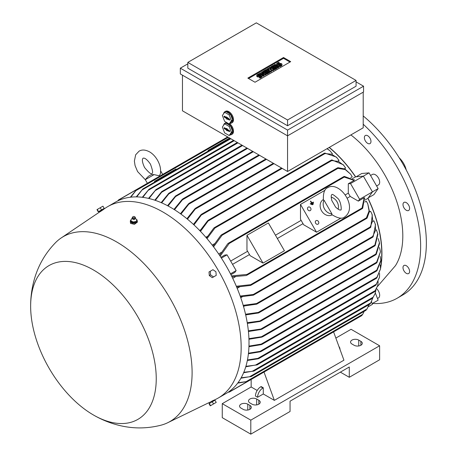<?xml version="1.0" encoding="UTF-8"?>
<svg xmlns="http://www.w3.org/2000/svg" width="457" height="457" viewBox="0 0 457 457"><rect width="100%" height="100%" fill="white"/><g stroke="black" fill="none" stroke-linecap="round" stroke-linejoin="round"><path stroke-width="0.69" d="M313.096 203.913L313.268 204.205L312.314 204.753L312.148 204.462L313.096 203.913M312.148 204.462L311.891 204.605L312.314 204.753M312 202.834L313.308 202.08L313.479 202.371L310.623 204.022L310.452 203.731L311.76 202.971L310.669 201.08L312 202.834M310.452 203.731L310.2 203.873L310.623 204.022M311.508 203.119L310.417 201.223L310.669 201.08M313.205 202.994L313.371 203.285L311.468 204.388L311.303 204.096L313.205 202.994M311.303 204.096L311.046 204.239L311.468 204.388M154.066 174.62L145.303 179.681C147.228 177.322 148.668 175.968 149.622 175.619L151.364 174.614L154.066 174.62L159.127 175.762L160.298 174.237C161.161 169.667 160.201 164.954 157.437 160.093C155.443 156.665 152.958 154.003 149.987 152.101C145.652 149.69 142.001 149.388 139.054 151.187L135.66 154.792L134.375 161.115L135.072 165.588L137.574 171.558L145.343 179.744M117.712 200.943L118.357 200.16L117.883 200.863M228.323 137.289L135.855 190.672L130.828 197.167M208.072 151.118L208.072 150.433L208.089 151.107M154.546 182.017L154.546 181.338L154.569 182.006M326.983 148.719L329.943 150.77L332.422 153.763L331.976 154.02M200.492 229.934L199.606 230.448M336.935 157.648L331.628 154.232L324.133 153.461L324.801 153.072L336.369 157.059L339.025 160.413L338.151 160.915M207.518 236.338L205.867 237.292M331.856 159.916L343.276 164.737L345.629 168.039L344.407 168.742M214.464 243.764L212.214 245.066M338.043 167.679L344.921 168.981L350.633 174.18L352.227 176.819L350.759 177.67M221.314 252.401L218.646 253.943M352.41 178.63L355.66 176.836A95.119 54.92 -120 0 0 329.297 147.383M329.149 147.474A94.867 54.771 60 0 1 355.495 176.848M154.569 181.326L175.979 168.964L175.979 169.65M229.58 138.014L208.089 150.422M220.891 257.32L224.844 255.04L227.06 254.84L221.399 258.108M300.489 204.41L316.535 232.202L303.665 224.77L300.489 219.269L300.489 204.41L325.013 190.249M347.08 198.229L350.199 196.43A94.867 54.771 -120 0 0 348.303 193.14L345.178 194.945M348.303 193.14L348.303 183.76L354.158 180.378L343.538 176.865L344.338 176.402L354.198 180.092M219.611 255.372L227.735 243.724L229.071 242.953L229.151 243.524L220.143 256.177M301.129 220.377L275.451 235.201M247.608 251.276L230.654 261.061M246.963 235.309L268.373 222.947L284.42 250.744L263.009 263.101L250.145 255.674L246.963 250.168L246.963 235.309L263.009 263.101M232.556 264.352L249.505 254.566M277.348 238.491L303.025 223.662M227.06 254.84L236.143 270.573L234.864 272.395L230.911 274.68M236.143 270.573L230.482 273.84M364.446 197.847L362.715 208.232L361.915 208.689L364.178 197.738L358.322 201.12L350.199 196.43M231.528 275.897L246.991 274.423L247.443 274.783L246.112 275.548L231.956 276.765M318.489 221.576A2.017 1.651 -120 0 1 318.072 224.147A2.017 1.651 -120 0 1 315.633 223.227A2.017 1.651 -120 0 1 316.05 220.651A2.017 1.651 -120 0 1 318.489 221.576M310.669 208.032A2.017 1.651 -120 0 1 310.252 210.603A2.017 1.651 -120 0 1 307.812 209.677A2.017 1.651 -120 0 1 308.229 207.107A2.017 1.651 -120 0 1 310.669 208.032M237.189 288.321L239.439 287.019M369.382 212.002L370.604 211.294L371.987 214.167L372.758 220.668L370.181 226.992L253.275 294.485L253.892 294.748L253.412 295.153L240.433 296.81M240.748 297.707L242.393 296.753M373.032 221.331L373.906 220.828L375.254 224.021L375.563 230.328L372.672 236.475L256.491 303.551L257.222 303.745L256.754 304.145L243.404 306.076M243.541 306.55L244.426 306.036M375.917 230.128L376.362 229.865L377.716 233.516L374.849 245.106L258.245 312.428L259.039 312.582L258.622 312.954L245.689 314.924M380.555 268.419A95.119 54.92 -120 0 0 367.999 198.207L367.902 198.349A94.867 54.771 60 0 1 380.555 267.368M367.902 198.349L364.823 200.126M232.716 278.313L235.389 276.771M364.829 202.04L366.297 201.189L367.782 203.891L369.079 210.928L366.4 217.846L250.636 284.682L251.179 284.985L250.642 285.425L236.663 287.065M380.841 260.896L376.962 270.664L376.402 270.99L380.841 260.37L380.19 256.371M376.962 270.664L376.402 270.99M240.154 296.039L253.275 294.485M371.987 214.167L372.284 214.984L370.747 227.283M243.193 305.339L256.491 303.551M375.254 224.021L375.483 224.804L373.146 236.817L372.484 237.2L372.672 236.475M245.529 314.222L258.245 312.428M377.716 233.516L377.882 234.27L375.197 245.523L374.586 245.877L374.849 245.106M247.237 322.716L261.227 320.797L260.067 321.471L247.351 323.39M379.441 242.713L379.55 243.444L376.237 254.4L375.608 254.76L379.441 242.713L378.093 238.525M248.362 330.857L262.312 328.823L261.181 329.474L248.431 331.496M380.481 251.653L376.905 262.666L376.311 263.009L380.481 251.653L379.481 247.568M248.934 338.643L262.935 336.501L261.838 337.135L248.956 339.26M248.968 346.092L261.181 344.104L262.312 344.07L262.038 344.355L376.425 278.313M261.181 344.104L376.905 277.29L380.527 268.899L380.224 264.969M262.312 344.07L261.307 344.647L248.945 346.686M380.527 268.899L376.774 277.982L376.311 278.256L376.774 277.982M248.471 353.198L260.067 351.342L261.227 351.29L261.01 351.542L375.671 285.345M260.067 351.342L376.237 284.271L379.51 277.262L379.561 273.395M261.227 351.29L260.313 351.816L248.408 353.758M379.51 277.262L375.991 285.031M247.454 359.95L257.891 358.362L258.885 358.539L374.586 291.737M257.891 358.362L375.197 290.641L377.745 285.476L378.173 281.661M259.039 358.317L258.245 358.779L247.346 360.482M377.745 285.476L374.849 291.457M245.9 366.32L257.108 364.92L372.432 298.335M256.017 364.8L373.146 297.176L375.14 293.548L375.985 289.784M257.222 364.726L245.752 366.817M375.14 293.548L372.672 298.073M243.804 372.284L253.841 371.135L369.999 304.071M252.71 371.038L370.747 302.888L372.895 297.77M253.892 370.975L243.61 372.746M371.581 301.471L370.181 303.836M241.159 377.785L251.179 376.579L366.234 310.154M366.862 309.28L369.056 304.613M251.179 376.454L240.919 378.207M237.977 382.755L246.112 381.646L362.715 314.325L364.166 311.348M228.306 392.117L229.151 392.055L247.443 381.492L237.697 383.126M245.603 381.818L247.551 381.555M371.444 301.74L372.449 304.339L368.319 306.721M377.448 286.533L395.454 265.671A88.31 50.984 -120 0 0 402.806 235.966A88.31 50.984 -120 0 0 350.89 134.918M356.163 176.79L361.687 173.523L369.056 172.86L378.139 188.592L373.883 194.648L368.291 197.795M370.57 175.482L372.369 174.448A6.055 3.496 60 0 1 378.425 177.944A6.055 3.496 60 0 1 378.425 184.936L376.625 185.97M378.425 297.975L377.493 298.512L378.425 297.975A6.055 3.496 60 0 0 376.591 288.675M355.66 176.836L363.366 176.145L372.449 191.877L367.999 198.207M343.538 326.012L343.995 325.755L343.538 326.012M130.365 197.218L136.654 189.598L118.277 200.206M354.152 180.401L354.175 179.532M348.303 183.76L350.525 183.56L359.608 199.292L358.322 201.12M369.056 172.86L350.525 183.56M378.139 188.592L359.608 199.292M364.92 198.149L364.155 197.732M341.059 218.04L316.535 232.202M161.155 202.628L168.787 193.288L169.701 192.763L161.669 202.851M246.946 148.039L169.701 192.763M327.155 148.622L329.943 150.77M193.431 224.398L200.983 214.67L202.131 214.007L193.957 224.89M186.924 218.732L194.945 208.678L196.11 208.009L187.45 219.166M180.441 213.739L188.57 203.708L189.701 203.057L180.966 214.122M167.548 205.701L175.494 196.013L176.493 195.43L168.073 205.976M154.803 200.189L161.727 191.603L162.521 191.14L155.317 200.36M376.305 278.279L377.305 277.039M361.71 315.644L362.789 314.159M370.878 226.746L370.004 227.552M253.412 295.153L370.421 227.603L370.096 227.66L370.181 226.992M370.004 304.036L370.878 302.711M367.782 203.891L369.433 211.437L367.12 218.046M367.228 217.561L366.246 218.355M250.642 285.425L366.771 218.377L366.388 218.469L366.4 217.846M236.32 286.253L250.636 284.682M372.421 298.301L373.346 296.976M374.551 291.697L375.437 290.429M375.597 285.305L376.562 284.031M252.652 151.336L176.493 195.43M173.98 209.403L182.269 199.309L183.36 198.681L174.505 209.734M136.649 189.472L135.449 191.032M199.949 230.802L207.667 220.697L208.872 220.006L200.48 231.356M136.237 196.887L142.887 188.884L136.723 196.893M230.174 138.357L142.887 188.884M206.484 238.011L213.813 228.066L215.001 227.38L214.916 228.049L207.015 238.634M343.83 165.405L338.591 161.487L331.822 160.556L331.205 160.293L331.416 160.041L214.413 227.597M331.251 160.424L332.388 160.07M142.31 197.293L148.988 189.272L142.807 197.355M233.561 140.316L148.988 189.272M213.036 246.146L220.828 235.349L222.096 234.618L222.085 235.241L213.573 246.849M350.633 174.18L345.184 169.541L337.854 168.405L337.306 168.102L337.58 167.816L221.451 234.864M337.335 168.279L338.511 167.828M148.514 198.401L156.06 189.512L149.022 198.521M237.309 142.475L156.06 189.512M229.071 392.106L228.146 392.226M241.947 145.155L162.521 191.14M363.201 92.171L363.201 127.811L287.556 171.484L182.469 110.817L182.469 75.177M363.555 91.966L287.556 135.843L180.326 73.943L180.326 68.173L287.556 130.079L363.555 86.196L363.555 91.966M363.555 86.196L356.066 81.872M356.066 86.196L287.556 125.749L187.821 68.173L187.821 62.403L287.556 119.985L356.066 80.432L356.066 86.196M187.821 63.849L180.326 68.173M356.066 80.432L256.331 22.85L187.821 62.403M247.837 78.101L283.523 57.502L290.692 61.644L255.012 82.243L247.837 78.101M283.523 57.502L283.523 58.325L289.978 62.055M248.551 78.513L283.523 58.325M266.145 73.863L265.477 74.251L261.575 73.543L264.135 75.022L263.466 75.411L259.679 73.217L260.347 72.834L264.249 73.543L261.684 72.063L262.352 71.675L266.145 73.863L266.145 74.685L265.477 75.074L263.655 74.742M264.135 75.022L264.135 75.845L263.466 76.233L261.952 75.359M261.33 74.994L259.679 74.045L259.679 73.217M262.169 73.166L261.684 72.886L261.684 72.063M273.726 69.487L272.835 70.001L269.824 69.036L271.498 70.772L270.607 71.286L266.814 69.098L267.482 68.71L269.379 69.807L268.15 68.327L268.596 68.07L271.161 68.779L269.264 67.682L269.938 67.299L273.726 69.487L273.726 70.309L272.835 70.824L270.972 70.224M271.498 70.772L271.498 71.595L270.607 72.115L266.814 69.921L266.814 69.098M278.856 67.35L278.187 67.733L274.394 65.545L274.394 64.723L275.063 64.334L278.856 66.522L278.856 67.35M279.301 62.66L277.742 63.563A0.628 0.366 0 0 0 278.633 64.077L279.301 63.689A1.577 0.908 0 0 1 281.021 63.494A1.577 0.908 0 0 1 281.992 64.334A1.577 0.908 0 0 1 281.535 64.98L279.97 65.882L279.301 65.494L280.861 64.591A0.628 0.366 0 0 0 279.97 64.077L279.301 64.466A1.577 0.908 0 0 1 277.582 64.66A1.577 0.908 0 0 1 276.611 63.82A1.577 0.908 0 0 1 277.073 63.175L278.633 62.278L279.301 62.66L279.301 63.483L278.096 64.18M281.992 64.334L281.992 65.157A1.577 0.908 180 0 1 281.535 65.802L279.97 66.705L279.301 66.316L279.301 65.494M280.507 64.797A0.628 0.366 0 0 0 279.97 64.9L279.301 65.288A1.577 0.908 180 0 1 277.582 65.482A1.577 0.908 180 0 1 276.611 64.643L276.611 63.82M277.296 68.247L274.617 69.795L273.949 69.407L273.949 68.584L275.959 67.425L275.063 66.911L275.063 67.733L273.28 68.761L272.612 68.379L272.612 67.556L274.394 66.522L273.503 66.008L273.503 66.831L271.498 67.99L270.83 67.607L270.83 66.779L273.503 65.237L277.296 67.425L277.296 68.247M269.71 72.629L267.037 74.171L266.368 73.788L266.368 72.96L268.373 71.8L267.482 71.286L267.482 72.115L265.7 73.143L265.031 72.754L265.031 71.932L266.814 70.904L265.923 70.384L265.923 71.212L263.912 72.372L263.243 71.983L263.243 71.161L265.923 69.613L269.71 71.8L269.71 72.629M259.456 74.12L257.891 75.022A0.628 0.366 0 0 0 258.788 75.536L259.456 75.148A1.577 0.908 0 0 1 261.175 74.954A1.577 0.908 0 0 1 262.147 75.793A1.577 0.908 0 0 1 261.684 76.439L260.124 77.342L259.456 76.953L261.016 76.051A0.628 0.366 0 0 0 260.124 75.536L259.456 75.925A1.577 0.908 0 0 1 257.737 76.119A1.577 0.908 0 0 1 256.76 75.279A1.577 0.908 0 0 1 257.222 74.634L258.788 73.737L259.456 74.12L259.456 74.942L258.251 75.639M262.147 75.793L262.147 76.616A1.577 0.908 180 0 1 261.684 77.262L260.124 78.164L259.456 77.776L259.456 76.953M260.656 76.256A0.628 0.366 0 0 0 260.124 76.359L259.456 76.747A1.577 0.908 180 0 1 257.737 76.942A1.577 0.908 180 0 1 256.76 76.102L256.76 75.279M265.477 74.251L265.477 75.074M263.466 75.411L263.466 76.233M270.607 71.286L270.607 72.115M272.835 70.001L272.835 70.824M269.264 67.682L269.264 68.253M268.15 68.327L268.15 69.098M278.856 66.522L278.187 66.911L278.187 67.733M278.187 66.911L274.394 64.723M279.97 65.882L279.97 66.705M277.296 67.425L274.617 68.973L274.617 69.795M274.617 68.973L273.949 68.584M273.503 66.008L271.498 67.168L271.498 67.99M271.498 67.168L270.83 66.779M275.063 66.911L273.28 67.939L273.28 68.761M273.28 67.939L272.612 67.556M269.71 71.8L267.037 73.349L267.037 74.171M267.037 73.349L266.368 72.96M265.923 70.384L263.912 71.543L263.912 72.372M263.912 71.543L263.243 71.161M267.482 71.286L265.7 72.32L265.7 73.143M265.7 72.32L265.031 71.932M260.124 77.342L260.124 78.164M287.556 119.985L287.556 125.749M287.556 130.079L287.556 171.484M223.587 113.77A6.558 3.787 60 0 1 224.124 112.411A6.558 3.787 60 0 1 224.861 111.725L225.575 111.314A6.558 3.787 60 0 1 228.854 111.639A6.558 3.787 60 0 1 233.144 117.42A6.558 3.787 60 0 1 232.139 122.676L231.425 123.087A6.558 3.787 60 0 1 230.157 123.396M229.631 123.698A6.558 3.787 60 0 1 233.276 129.457A6.558 3.787 60 0 1 232.139 134.215L231.425 134.626A6.558 3.787 60 0 1 230.157 134.935M223.587 125.304A6.558 3.787 60 0 1 224.124 123.95A6.558 3.787 60 0 1 224.861 123.264L225.575 122.853A6.558 3.787 60 0 1 226.695 122.545M224.861 123.264A6.558 3.787 60 0 1 228.146 123.59A6.558 3.787 60 0 1 232.43 129.371A6.558 3.787 60 0 1 231.425 134.626M224.861 111.725A6.558 3.787 60 0 1 228.146 112.051A6.558 3.787 60 0 1 232.43 117.832A6.558 3.787 60 0 1 231.425 123.087M230.408 114.187L225.878 111.565L224.627 112.291L222.365 115.512L224.627 121.351L229.163 123.973L230.408 123.247L232.676 120.025L230.408 114.187L229.163 114.907L224.627 112.291M229.163 123.973L231.425 120.745L232.676 120.025M231.425 120.745L229.163 114.907M229.305 119.003A0.628 0.366 60 0 1 229.305 120.037L227.34 118.9L227.34 119.357L226.449 118.843L226.449 118.386L224.484 117.255A0.628 0.366 60 0 1 224.484 116.227L226.449 117.358L226.449 116.906L229.305 119.003M226.449 117.358L226.935 117.186M224.644 116.312A0.548 0.32 -120 0 0 225.021 116.878L227.038 118.043L227.5 118.763M226.449 118.386L227.038 118.043M226.449 118.843L227.038 118.5M227.34 118.9L227.82 118.494L229.722 119.597M230.408 125.721L225.878 123.104L224.627 123.824L222.365 127.052L224.627 132.89L229.163 135.506L230.408 134.786L232.676 131.559L230.408 125.721L229.163 126.44L224.627 123.824M229.163 135.506L231.425 132.284L232.676 131.559M231.425 132.284L229.163 126.44M229.305 130.542A0.628 0.366 60 0 1 229.305 131.57L227.34 130.439L227.34 130.891L226.449 130.376L226.449 129.925L224.484 128.788A0.628 0.366 60 0 1 224.484 127.76L226.449 128.891L226.449 128.44L227.34 128.954L227.34 129.411L229.305 130.542M226.449 128.891L226.935 128.72M224.644 127.851A0.548 0.32 -120 0 0 225.021 128.417L227.038 129.582L227.5 130.302M226.449 129.925L227.038 129.582M226.449 130.376L227.038 130.034M227.34 130.439L227.82 130.034L229.722 131.13M335.855 338.077L351.067 329.291L379.613 345.772L250.802 420.143L222.256 403.662L251.156 386.976L251.156 379.481L229.403 392.037M340.362 372.141L349.285 377.293L349.285 366.994L290.052 401.189L290.052 411.489L250.802 434.15L222.256 417.669L222.256 403.662M257.188 390.455L251.156 386.976M257.582 397.276L255.44 396.036A7.569 4.37 120 0 1 260.793 386.771L261.147 386.559L263.289 387.799L263.289 393.98L257.582 397.276A7.569 4.37 -60 0 1 262.935 388.004L263.289 387.799M264.015 372.055L274.354 400.366L263.289 393.98M343.584 326.115L333.593 331.885L343.932 360.19L274.354 400.366M338.98 346.64A7.569 4.37 -60 0 1 340.002 349.434M249.91 405.41A4.793 2.771 180 0 1 251.316 407.37A4.793 2.771 180 0 1 248.357 409.923A4.793 2.771 180 0 1 243.13 409.323L240.988 408.09A4.793 2.771 180 0 1 239.582 406.13A4.793 2.771 180 0 1 242.541 403.577A4.793 2.771 180 0 1 247.768 404.177L249.91 405.41L249.91 409.323M258.828 400.263A4.793 2.771 180 0 1 260.233 402.217A4.793 2.771 180 0 1 257.274 404.776A4.793 2.771 180 0 1 252.053 404.177L249.91 402.937A4.793 2.771 180 0 1 248.505 400.983A4.793 2.771 180 0 1 251.464 398.424A4.793 2.771 180 0 1 256.691 399.024L258.828 400.263L258.828 404.177M360.881 341.345A4.793 2.771 180 0 1 362.287 343.298A4.793 2.771 180 0 1 359.328 345.858A4.793 2.771 180 0 1 354.101 345.258L351.959 344.018A4.793 2.771 180 0 1 350.553 342.065A4.793 2.771 180 0 1 353.518 339.505A4.793 2.771 180 0 1 358.739 340.105L360.881 341.345L360.881 345.258M349.285 377.293L379.613 359.779L379.613 345.772M250.802 434.15L250.802 420.143M332.142 214.859A8.832 7.209 -120 0 1 321.534 210.786A8.832 7.209 -120 0 1 323.31 199.566M331.919 213.882L331.673 214.482C337.797 218.389 342.139 219.206 344.709 216.926L344.709 216.926C358.511 207.084 339.311 180.498 327.806 187.644L327.806 187.644C324.55 188.73 323.082 192.905 323.402 200.16L324.047 200.246L331.919 213.882A8.832 7.209 -120 0 1 324.561 209.038A8.832 7.209 -120 0 1 324.047 200.246M331.199 197.19A8.832 7.209 -120 0 1 338.14 209.215M335.604 207.095L331.765 200.446C330.422 194.156 332.05 194.911 331.845 194.636L331.845 194.636C332.108 193.865 333.987 195.025 337.477 198.121C341.093 200.697 341.939 211.203 340.671 209.934C340.539 209.614 340.379 211.402 335.604 207.095M213.459 400.458L215.978 399.229A110.514 63.803 -120 0 0 218.28 398.007L226.129 393.477A110.514 63.803 -120 0 0 243.067 304.922A110.514 63.803 -120 0 0 170.872 207.535A110.514 63.803 -120 0 0 115.615 202.063L107.766 206.598A110.514 63.803 -120 0 0 105.561 207.975L103.236 209.546M218.28 398.007A110.514 63.803 -120 0 0 235.218 309.452A110.514 63.803 -120 0 0 163.023 212.071A110.514 63.803 -120 0 0 107.766 206.598M131.045 219.931A3.53 2.039 0 0 0 130.308 221.177L130.519 223.393L134.438 224.33L137.374 222.131L137.374 221.177A3.53 2.039 0 0 0 137.157 220.48A3.53 2.039 0 0 0 136.849 220.114M102.974 209.832L99.912 211.854L99.546 211.225L103.042 209.209L103.311 209.672M93.588 415.076C102.162 420.034 111.262 423.61 120.888 425.798C134.301 428.809 147.702 428.597 161.093 425.17A106.727 61.621 -120 0 0 167.776 422.691A106.727 61.621 -120 0 0 186.936 337.974A106.727 61.621 -120 0 0 116.638 241.942A106.727 61.621 -120 0 0 61.141 237.988A106.727 61.621 -120 0 0 55.657 242.541C45.997 252.413 39.119 263.906 35.018 277.016C32.093 286.453 30.636 296.13 30.642 306.047A88.812 51.275 -120 0 0 93.445 414.99A88.812 51.275 -120 0 0 93.588 415.076A88.812 51.275 -120 0 0 156.243 378.647A88.812 51.275 -120 0 0 93.445 269.961A88.812 51.275 -120 0 0 30.642 306.047M130.308 221.177A3.53 2.039 0 0 0 130.519 221.879A3.53 2.039 0 0 0 134.455 223.187A3.53 2.039 0 0 0 137.374 221.177M210.574 401.829L213.082 400.538M99.546 211.225L103.042 209.209M98.781 211.671L103.808 208.769M101.517 209.912L104.196 208.369L102.934 206.181L96.975 209.62L98.238 211.808L101.517 209.912L100.26 207.729M98.541 211.631L97.278 209.449M210.266 271.241L209.003 271.966L209.306 275.582L212.282 277.65L213.545 276.919L210.568 274.851L210.266 271.241L212.945 269.693L215.921 271.761L216.224 275.377L213.545 276.919M209.306 275.582L210.568 274.851M214.493 400.486L209.472 403.388M209.306 403.48L209.003 403.657L210.266 405.839L216.224 402.4L214.961 400.218L209.306 403.48L210.568 405.667M212.282 401.76L213.545 403.948M135.301 218.629L136.849 219.514L136.295 222.165L133.284 222.793L130.828 221.605L130.828 220.782M131.416 218.88L130.793 220.914M132.376 218.623L131.382 218.96M132.233 217.88A1.639 0.948 0 0 0 132.204 218A1.639 0.948 0 0 0 132.216 218.189A1.639 0.948 0 0 0 132.296 218.395A1.639 0.948 0 0 0 134.021 219.012A1.639 0.948 0 0 0 135.466 218.189A1.639 0.948 0 0 0 135.478 218A1.639 0.948 0 0 0 135.443 217.88M132.798 216.875A1.137 0.657 0 0 0 132.77 217.366A1.137 0.657 0 0 0 134.227 217.755A1.137 0.657 0 0 0 134.906 216.915A1.137 0.657 0 0 0 134.878 216.875A1.137 0.657 0 0 0 133.838 216.487A1.137 0.657 0 0 0 132.798 216.875L132.364 217.446A1.611 0.931 0 0 0 132.233 217.755A1.611 0.931 0 0 0 132.324 218.138A1.611 0.931 0 0 0 134.175 218.732A1.611 0.931 0 0 0 135.443 217.755A1.611 0.931 0 0 0 135.352 217.503A1.611 0.931 0 0 0 135.312 217.446A1.611 0.931 0 0 0 135.266 217.395M132.581 218.897A1.337 0.771 0 0 0 132.707 219.046A1.337 0.771 0 0 0 134.969 219.046L135.466 218.189M136.26 221.468L136.883 219.434M133.107 222.033L136.472 221.325M130.685 220.737L133.427 222.068M136.295 221.337L136.295 222.165M133.284 221.971L133.284 222.793M372.175 303.625L378.139 300.18L375.346 292.977M409.346 272.738A4.667 2.696 60 0 1 408.627 273.56A4.667 2.696 60 0 1 404.462 271.629A4.667 2.696 60 0 1 403.245 266.3A4.667 2.696 60 0 1 403.959 265.477A4.667 2.696 60 0 1 408.13 267.408A4.667 2.696 60 0 1 409.346 272.738M409.346 206.747A4.667 2.696 60 0 1 408.627 210.488A4.667 2.696 60 0 1 403.245 206.147A4.667 2.696 60 0 1 403.959 202.405A4.667 2.696 60 0 1 409.346 206.747M368.936 136.757A4.667 2.696 60 0 1 370.004 143.595A4.667 2.696 60 0 1 366.411 142.344A4.667 2.696 60 0 1 365.337 135.512A4.667 2.696 60 0 1 368.936 136.757M372.518 303.425A113.542 65.551 -120 0 0 397.133 298.244A113.542 65.551 -120 0 0 420.646 246.266A113.542 65.551 -120 0 0 363.201 124.224M397.133 298.244L402.84 294.948A113.542 65.551 -120 0 0 426.358 242.97A113.542 65.551 -120 0 0 363.201 115.935M406.244 169.987A15.138 8.74 -120 0 0 399.224 157.831M343.995 177.219L229.151 243.524M375.991 253.926L260.313 320.705M376.774 262.124L261.313 328.783M376.962 270.047L261.838 336.512M367.125 308.898L249.91 376.568M361.835 208.124L246.991 274.423M247.591 148.411L169.079 193.745M273.994 163.657L195.727 208.843M266.5 159.333L189.232 203.942M242.593 145.532L161.909 192.111M253.298 151.707L175.905 196.396M282.203 168.399L201.868 214.779M324.858 153.655L208.678 220.731M230.819 138.728L142.15 189.923M331.822 160.556L214.916 228.049M234.207 140.687L148.336 190.266M337.854 168.405L222.085 235.241M237.954 142.852L155.391 190.518M259.542 155.317L182.8 199.618M281.535 64.98L281.535 65.802M277.742 63.563L277.742 64.077M279.301 64.466L279.301 65.288M279.97 64.077L279.97 64.9M261.684 76.439L261.684 77.262M257.891 75.022L257.891 75.536M259.456 75.925L259.456 76.747M260.124 75.536L260.124 76.359M229.305 120.037L229.745 119.723M224.484 117.255L225.021 116.878M229.305 131.57L229.745 131.262M224.484 128.788L225.021 128.417M260.793 386.771L262.935 388.004M247.768 410.043L247.768 404.177M256.691 404.891L256.691 399.024M358.739 345.972L358.739 340.105M144.566 167.519C148.714 172.512 151.164 174.494 151.918 173.471C153.181 173.334 152.689 170.215 150.439 164.132C144.812 156.134 142.984 158.568 143.087 158.179C143.481 158.282 140.459 158.648 144.566 167.519M160.641 170.912L162.675 174.443M145.303 179.681L147.383 183.274M380.841 260.37L380.841 261.067M273.349 163.286L195.59 208.175M375.86 254.743L260.821 321.162M374.849 245.849L258.622 312.954M361.693 315.661L247.511 381.584M372.792 237.149L256.754 304.145M362.355 208.569L246.854 275.251M136.597 189.501L118.5 199.949M376.574 271.018L262.604 336.82M376.522 263.015L261.941 329.166M281.558 168.022L201.594 214.19M227.677 136.917L136.609 189.495M324.333 153.215L208.295 220.211M343.864 176.545L228.363 243.233M258.896 154.94L182.92 198.806M265.854 158.956L189.221 203.205M61.141 237.988L99.883 211.814M167.776 422.691L209.82 402.229M210.157 402.817L209.797 402.183M213.653 400.795L213.385 400.332M132.216 218.189L132.33 218.76L132.541 218.44M134.878 216.875L135.312 217.446M132.427 218.709L132.707 219.046"/></g></svg>
